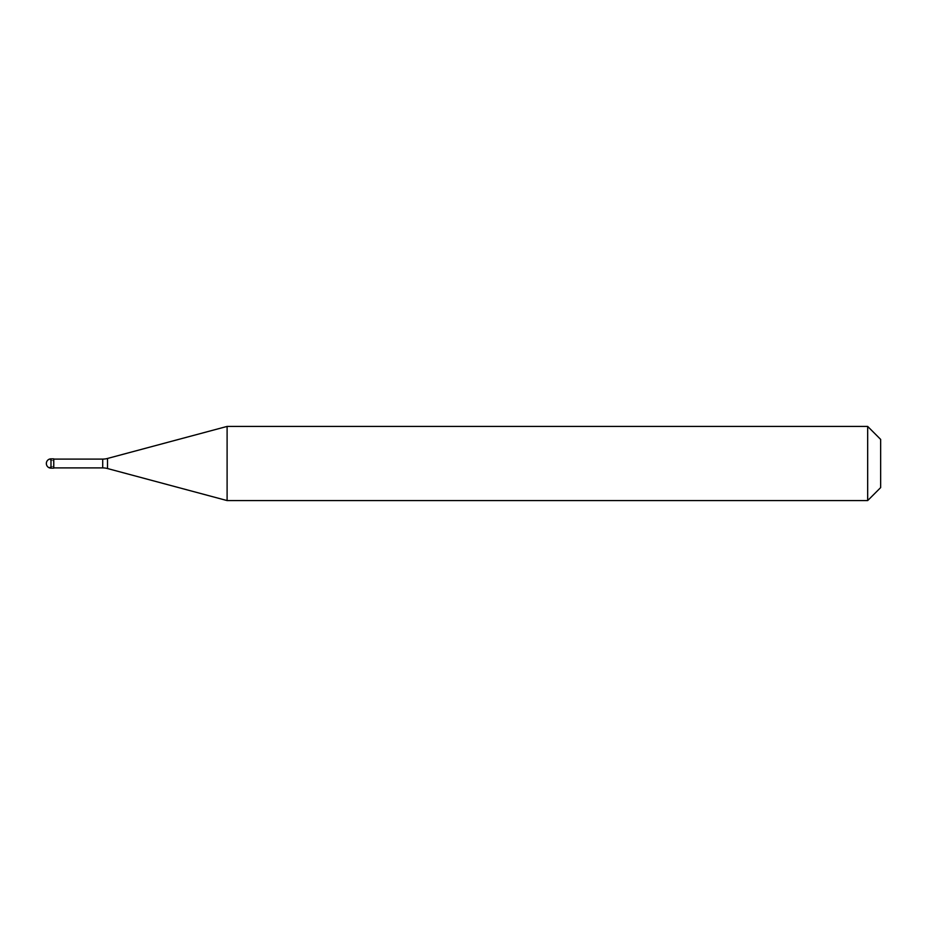 <?xml version="1.0" encoding="UTF-8"?>
<svg xmlns="http://www.w3.org/2000/svg" width="927" height="927" viewBox="0 0 927 927"><rect width="100%" height="100%" fill="white"/><g stroke="black" fill="none" stroke-linecap="round" stroke-linejoin="round"><path stroke-width="0.7" stroke-dasharray="4.63 3.48" d="M53.766 468.135L53.766 458.865L53.766 468.135M880.65 487.602L880.65 439.398L880.65 487.602M53.766 459.097L53.766 467.903M227.103 426.42L227.103 500.58M867.672 426.42L867.672 500.58M53.766 466.13L48.841 467.417L47.022 465.899L46.35 463.639L46.941 461.229L48.714 459.63L53.766 460.87M50.985 458.865L50.985 468.135M102.712 459.097L102.712 467.903M107.509 458.459L107.509 468.541"/><path stroke-width="1.39" d="M50.985 458.865A4.635 4.635 0 0 0 46.35 463.5A4.635 4.635 0 0 0 50.985 468.135L53.766 468.135L53.766 458.865L50.985 458.865L50.985 468.135M53.766 467.903L102.712 467.903A18.54 18.54 0 0 1 107.509 468.541L227.103 500.58L867.672 500.58L880.65 487.602L880.65 439.398L867.672 426.42L867.672 500.58M53.766 459.097L102.712 459.097A18.54 18.54 0 0 0 107.509 458.459L227.103 426.42L227.103 500.58M227.103 426.42L867.672 426.42M102.712 459.097L102.712 467.903M107.509 458.459L107.509 468.541"/></g></svg>
